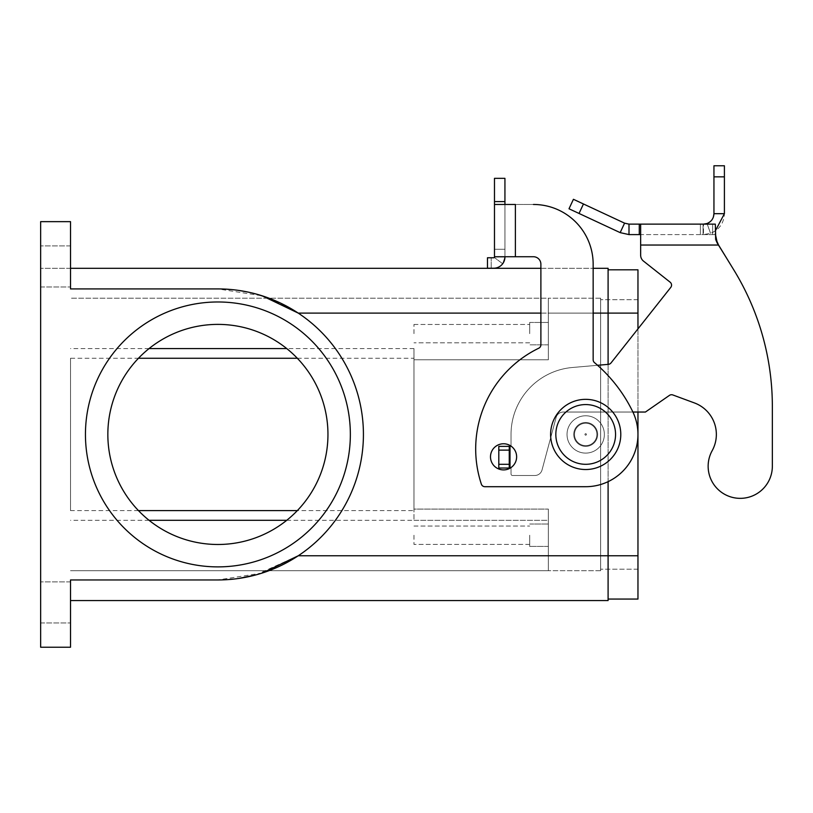 <?xml version="1.0" encoding="UTF-8"?>
<svg xmlns="http://www.w3.org/2000/svg" width="813" height="813" viewBox="0 0 813 813"><rect width="100%" height="100%" fill="white"/><g stroke="black" fill="none" stroke-linecap="round" stroke-linejoin="round"><path stroke-width="0.61" stroke-dasharray="4.07 3.05" d="M768.336 481.784A32.103 32.103 0 0 1 724.698 494.334A32.103 32.103 0 0 1 712.158 450.707A32.103 32.103 0 0 0 724.698 494.334A32.103 32.103 0 0 0 772.35 466.245L772.35 406.51A261.319 261.319 0 0 0 733.854 269.987L716.964 243.239L715.318 239.469L715.318 234.591L640.654 234.591L640.654 255.241A7.469 7.469 0 0 0 643.49 261.105L670.136 282.182A3.73 3.73 0 0 1 670.745 287.426L611.02 362.933A3.73 3.73 0 0 1 608.419 364.346L572.372 367.496A67.194 67.194 0 0 0 511.031 434.437L511.031 446.378L498.806 446.378L511.031 446.378L511.031 434.437A67.194 67.194 0 0 1 572.372 367.496L608.419 364.346A3.73 3.73 0 0 0 611.02 362.933L670.745 287.426A3.73 3.73 0 0 0 670.136 282.182L643.49 261.105A7.469 7.469 0 0 1 640.654 255.241L640.654 224.134L640.654 234.591L715.318 234.591L715.318 239.469L715.318 233.9L715.318 239.469L716.964 243.239L733.854 269.987A261.319 261.319 0 0 1 772.35 406.51L772.35 466.245A32.103 32.103 0 0 1 768.336 481.784M654.404 224.134L678.875 224.134L654.404 224.256M667.819 224.134L644.994 224.134L667.819 224.256M672.483 224.256L674.353 224.256L672.483 224.256M689.932 224.134L664.089 224.134L689.932 224.256M636.091 224.134L692.087 224.134L636.091 224.256M644.17 224.134L676.792 224.134L644.17 224.256M676.792 224.134L678.662 224.256L676.792 224.134M674.19 224.134L682.412 224.134L674.19 224.256M682.412 224.134L681.314 224.134L682.412 224.134M646.863 224.256L644.994 224.256L646.863 224.256M715.318 230.922L710.562 233.361L703.489 234.591L703.489 224.134L700.379 224.134L715.318 224.134L700.379 224.134L703.489 224.134L703.489 234.591L710.562 233.361C719.302 229.713 723.905 223.158 724.403 213.687L713.946 213.687L713.946 165.771L724.403 165.771L724.403 213.687M715.318 239.469L715.318 224.134L715.318 233.9L715.318 224.134L640.654 224.134L640.654 234.591L628.998 234.591L628.998 224.134L640.654 224.134M628.998 224.134L624.587 223.158L620.167 232.63L628.998 234.591M510.29 468.034L498.806 468.034L511.031 468.034L511.031 474.009A1.494 1.494 0 0 0 512.525 475.503L534.832 475.503A7.469 7.469 0 0 0 542.037 469.965L556.082 417.567A7.469 7.469 0 0 1 563.297 412.039L645.42 412.039L669.424 395.392A3.73 3.73 0 0 1 672.849 394.966L694.393 402.923A33.597 33.597 0 0 1 712.158 450.707A33.597 33.597 0 0 0 694.393 402.923L672.849 394.966A3.73 3.73 0 0 0 669.424 395.392L645.42 412.039L563.297 412.039A7.469 7.469 0 0 0 556.082 417.567L542.037 469.965A7.469 7.469 0 0 1 534.832 475.503L512.525 475.503A1.494 1.494 0 0 1 511.031 474.009L511.031 468.034L498.806 468.034L498.806 446.378L498.806 468.034L498.806 446.378L509.253 446.378L509.253 468.034L509.253 446.378L511.031 446.378L511.031 434.437L511.031 446.113M713.397 217.03L711.487 220.414M711.263 220.679L707.147 223.473M703.489 234.591L715.318 234.591L700.379 234.591L700.379 224.134L700.379 234.591L703.489 234.591M716.964 241.431L716.964 243.239L716.964 241.431L718.56 245.038L640.654 245.038L640.654 234.591M509.253 446.378L509.253 468.034M620.167 232.63L569.009 208.778L573.429 199.297L624.587 223.158M597.565 365.291L572.372 367.496A67.194 67.194 0 0 0 511.031 434.437A67.194 67.194 0 0 1 572.372 367.496L608.419 364.346A3.73 3.73 0 0 0 611.02 362.933L670.745 287.426M694.393 402.923L672.849 394.966A3.73 3.73 0 0 0 669.424 395.392L645.42 412.039L563.297 412.039A7.469 7.469 0 0 0 556.082 417.567L542.037 469.965A7.469 7.469 0 0 1 534.832 475.503L512.525 475.503A1.494 1.494 0 0 1 511.031 474.009L511.031 468.034L511.031 474.009A1.494 1.494 0 0 0 512.525 475.503L534.832 475.503A7.469 7.469 0 0 0 542.037 469.965L556.082 417.567A7.469 7.469 0 0 1 563.297 412.039L632.91 412.039M640.654 255.241L640.654 245.038L718.56 245.038L640.654 245.038M700.379 224.134L700.379 234.591L700.379 224.134M550.604 434.437A35.091 35.091 0 0 0 585.695 469.528A35.091 35.091 0 0 0 620.786 434.437A35.091 35.091 0 0 0 585.695 399.346A35.091 35.091 0 0 0 550.604 434.437M503.562 469.904A13.069 13.069 0 0 1 490.493 456.835A13.069 13.069 0 0 1 503.562 443.766A13.069 13.069 0 0 0 490.493 456.835A13.069 13.069 0 0 0 503.562 469.904A13.069 13.069 0 0 1 490.493 456.835A13.069 13.069 0 0 1 503.562 443.766A13.069 13.069 0 0 1 516.631 456.835A13.069 13.069 0 0 1 503.562 469.904A13.069 13.069 0 0 0 516.631 456.835A13.069 13.069 0 0 0 503.562 443.766A13.069 13.069 0 0 1 516.631 456.835A13.069 13.069 0 0 1 503.562 469.904M70.518 602.433L70.518 581.895L70.518 602.433M40.65 602.433L40.65 581.895L40.65 602.433M70.518 266.44L70.518 286.979L70.518 266.44M40.65 266.44L40.65 286.979L40.65 266.44M573.744 434.437A11.951 11.951 0 0 0 585.695 446.378A11.951 11.951 0 0 0 597.636 434.437A11.951 11.951 0 0 0 585.695 422.486A11.951 11.951 0 0 0 573.744 434.437A11.951 11.951 0 0 0 585.695 446.378A11.951 11.951 0 0 0 597.636 434.437A11.951 11.951 0 0 0 585.695 422.486A11.951 11.951 0 0 0 573.744 434.437A11.951 11.951 0 0 0 585.695 446.378A11.951 11.951 0 0 0 597.636 434.437A11.951 11.951 0 0 0 585.695 422.486A11.951 11.951 0 0 0 573.744 434.437A11.951 11.951 0 0 0 585.695 446.378A11.951 11.951 0 0 0 597.636 434.437A11.951 11.951 0 0 0 585.695 422.486A11.951 11.951 0 0 0 573.744 434.437M586.437 434.437A0.742 0.742 0 0 0 585.695 433.685A0.742 0.742 0 0 0 584.943 434.437A0.742 0.742 0 0 0 585.695 435.179A0.742 0.742 0 0 0 586.437 434.437A0.742 0.742 0 0 0 585.695 433.685A0.742 0.742 0 0 0 584.943 434.437A0.742 0.742 0 0 0 585.695 435.179A0.742 0.742 0 0 0 586.437 434.437M567.027 434.437A18.669 18.669 0 0 0 585.695 453.105A18.669 18.669 0 0 0 604.354 434.437A18.669 18.669 0 0 1 585.695 453.105A18.669 18.669 0 0 1 567.027 434.437A18.669 18.669 0 0 0 585.695 453.105A18.669 18.669 0 0 0 604.354 434.437A18.669 18.669 0 0 0 585.695 415.768A18.669 18.669 0 0 0 567.027 434.437A18.669 18.669 0 0 0 585.695 453.105A18.669 18.669 0 0 0 604.354 434.437A18.669 18.669 0 0 0 585.695 415.768A18.669 18.669 0 0 0 567.027 434.437A18.669 18.669 0 0 1 585.695 415.768A18.669 18.669 0 0 1 604.354 434.437A18.669 18.669 0 0 0 585.695 415.768A18.669 18.669 0 0 0 567.027 434.437A18.669 18.669 0 0 0 585.695 453.105A18.669 18.669 0 0 0 604.354 434.437A18.669 18.669 0 0 1 585.695 453.105A18.669 18.669 0 0 0 604.354 434.437A18.669 18.669 0 0 0 585.695 415.768A18.669 18.669 0 0 0 567.027 434.437A18.669 18.669 0 0 0 585.695 453.105A18.669 18.669 0 0 1 567.027 434.437A18.669 18.669 0 0 0 585.695 453.105A18.669 18.669 0 0 0 604.354 434.437A18.669 18.669 0 0 0 585.695 415.768A18.669 18.669 0 0 0 567.027 434.437A18.669 18.669 0 0 1 585.695 415.768A18.669 18.669 0 0 1 604.354 434.437A18.669 18.669 0 0 0 585.695 415.768A18.669 18.669 0 0 0 567.027 434.437M574.496 434.437A11.199 11.199 0 0 0 585.695 445.636A11.199 11.199 0 0 0 596.894 434.437A11.199 11.199 0 0 1 585.695 445.636A11.199 11.199 0 0 1 574.496 434.437A11.199 11.199 0 0 0 585.695 445.636A11.199 11.199 0 0 0 596.894 434.437A11.199 11.199 0 0 0 585.695 423.238A11.199 11.199 0 0 0 574.496 434.437A11.199 11.199 0 0 0 585.695 445.636A11.199 11.199 0 0 0 596.894 434.437A11.199 11.199 0 0 0 585.695 423.238A11.199 11.199 0 0 0 574.496 434.437A11.199 11.199 0 0 1 585.695 423.238A11.199 11.199 0 0 1 596.894 434.437A11.199 11.199 0 0 0 585.695 423.238A11.199 11.199 0 0 0 574.496 434.437A11.199 11.199 0 0 1 585.695 423.238A11.199 11.199 0 0 1 596.894 434.437A11.199 11.199 0 0 1 585.695 445.636A11.199 11.199 0 0 1 574.496 434.437A11.199 11.199 0 0 0 585.695 445.636A11.199 11.199 0 0 0 596.894 434.437A11.199 11.199 0 0 0 585.695 423.238A11.199 11.199 0 0 0 574.496 434.437A11.199 11.199 0 0 0 585.695 445.636A11.199 11.199 0 0 0 596.894 434.437A11.199 11.199 0 0 0 585.695 423.238A11.199 11.199 0 0 0 574.496 434.437A11.199 11.199 0 0 0 585.695 445.636A11.199 11.199 0 0 0 596.894 434.437A11.199 11.199 0 0 0 585.695 423.238A11.199 11.199 0 0 0 574.496 434.437M413.969 535.228L413.969 544.415L413.969 535.228M529.69 535.228L529.69 546.427L529.69 535.228M548.358 535.228L548.358 546.427L548.358 535.228M413.969 333.645L413.969 324.458L413.969 333.645M529.69 333.645L529.69 322.446L529.69 333.645M548.358 333.645L548.358 322.446L548.358 333.645M350.352 434.437A132.448 132.448 0 0 0 217.904 301.979A132.448 132.448 0 0 0 85.446 434.437A132.448 132.448 0 0 0 217.904 566.885A132.448 132.448 0 0 0 350.352 434.437A132.448 132.448 0 0 0 217.904 301.979A132.448 132.448 0 0 0 85.446 434.437A132.448 132.448 0 0 0 217.904 566.885A132.448 132.448 0 0 0 350.352 434.437A132.448 132.448 0 0 0 217.904 301.979A132.448 132.448 0 0 0 85.446 434.437A132.448 132.448 0 0 0 217.904 566.885A132.448 132.448 0 0 0 350.352 434.437M327.954 434.437A110.05 110.05 0 0 0 217.904 324.387A110.05 110.05 0 0 0 107.844 434.437A110.05 110.05 0 0 0 217.904 544.486A110.05 110.05 0 0 0 327.954 434.437A110.05 110.05 0 0 0 217.904 324.387A110.05 110.05 0 0 0 107.844 434.437A110.05 110.05 0 0 0 217.904 544.486A110.05 110.05 0 0 0 327.954 434.437A110.05 110.05 0 0 0 217.904 324.387A110.05 110.05 0 0 0 107.844 434.437A110.05 110.05 0 0 0 217.904 544.486A110.05 110.05 0 0 0 327.954 434.437M255.719 574.954L298.249 555.767A145.517 145.517 0 0 0 298.249 313.107L268.94 298.178M257.609 294.438L247.335 291.928M238.372 290.363L218.982 288.92M262.193 573.053L217.904 579.954A145.517 145.517 0 0 0 363.421 434.437A145.517 145.517 0 0 0 217.904 288.92L70.518 288.92L70.518 221.644L40.65 221.644L40.65 647.229L70.518 647.229L70.518 579.954L70.518 600.563L70.518 579.954L217.904 579.954L70.518 579.954L217.904 579.954L238.372 578.51M217.904 288.92L70.518 288.92L217.904 288.92L262.193 295.82M40.65 647.229L40.65 600.563L40.65 647.229L70.518 647.229L40.65 647.229M70.518 268.31L40.65 268.31L70.518 268.31L70.518 221.644L40.65 221.644L70.518 221.644L70.518 288.92L70.518 268.31L608.094 268.31L608.094 600.563L70.518 600.563M637.961 313.107L600.624 313.107L600.624 299.672L600.624 570.696L600.624 298.178L600.624 555.767L600.624 313.107L637.961 313.107L298.249 313.107A145.517 145.517 0 0 1 298.249 555.767L637.961 555.767L637.961 269.804L608.094 269.804M540.889 268.31L593.155 268.31M608.094 481.662L608.094 364.366M138.464 510.605L70.518 510.605L70.518 358.269L138.464 358.269M297.345 358.269L413.969 358.269L413.969 510.605L297.345 510.605M413.969 510.605L413.969 358.269M286.745 520.3L548.358 520.3L548.358 509.101L413.969 509.101L548.358 509.101L413.969 509.101L413.969 348.574L413.969 520.3L413.969 509.101L548.358 509.101L548.358 570.696L70.518 570.696L548.358 570.696L548.358 509.101L548.358 570.696L548.358 520.3L413.969 520.3M548.358 359.773L413.969 359.773L548.358 359.773L548.358 298.178L548.358 359.773L413.969 359.773L548.358 359.773L548.358 298.178L70.518 298.178L548.358 298.178L548.358 359.773M70.518 358.269L70.518 510.605M600.624 298.178L548.358 298.178L600.624 298.178M600.624 570.696L548.358 570.696L600.624 570.696M637.961 555.767L600.624 555.767L600.624 569.202L600.624 555.767L637.961 555.767L637.961 599.069L608.094 599.069M637.961 299.672L600.624 299.672L637.961 299.672M637.961 569.202L600.624 569.202L637.961 569.202M637.961 328.879L637.961 412.039M502.678 263.758L494.324 257.467A0.742 0.742 0 0 1 493.735 257.762L487.475 257.762L493.735 257.762A0.742 0.742 0 0 0 494.324 257.467L502.678 263.758L504.934 257.02L494.477 257.02L494.477 249.276L504.934 249.276L504.934 257.02L504.934 249.276L494.477 249.276L494.477 256.735L504.934 256.735L504.934 249.276L494.477 249.276L494.477 256.735L494.477 249.276L504.934 249.276L504.934 257.02L502.678 263.758A11.199 11.199 0 0 1 493.735 268.219A11.199 11.199 0 0 0 504.934 257.02L494.477 257.02L494.477 249.276L494.477 257.02M491.215 268.219L491.215 257.762L487.475 257.762L487.475 268.219L487.475 257.762L487.475 268.219L493.735 268.219L487.475 268.219L491.215 268.219L491.215 257.762L493.735 257.762M494.477 201.573L504.934 201.573L504.934 178.342L494.477 178.342L494.477 204.47L533.43 204.47A59.735 59.735 0 0 1 593.155 264.205L593.155 359.773A3.73 3.73 0 0 0 594.486 362.628A149.328 149.328 0 0 1 632.666 411.53A52.266 52.266 0 0 1 585.695 486.702L484.894 486.702A3.73 3.73 0 0 1 481.357 484.142A111.991 111.991 0 0 1 538.785 348.198A3.73 3.73 0 0 0 540.889 344.844L540.889 264.205A7.469 7.469 0 0 0 533.43 256.735L504.934 256.735L504.934 204.47L504.934 256.735L515.381 256.735L494.477 256.735L504.934 256.735M538.785 348.198A3.73 3.73 0 0 0 540.889 344.844L540.889 264.205A7.469 7.469 0 0 0 533.43 256.735L515.381 256.735L515.381 204.47L533.43 204.47A59.735 59.735 0 0 1 593.155 264.205L593.155 359.773A3.73 3.73 0 0 0 594.486 362.628A149.328 149.328 0 0 1 632.666 411.53A52.266 52.266 0 0 1 585.695 486.702L484.894 486.702A3.73 3.73 0 0 1 481.357 484.142A111.991 111.991 0 0 1 538.785 348.198A3.73 3.73 0 0 0 540.889 344.844L540.889 264.205A7.469 7.469 0 0 0 533.43 256.735L515.381 256.735L515.381 204.47L494.477 204.47L494.477 256.735M504.934 201.573L504.934 204.47L515.381 204.47L515.381 256.735M593.155 264.205L593.155 359.773A3.73 3.73 0 0 0 594.486 362.628M585.695 486.702L484.894 486.702M494.477 204.47L504.934 204.47M510.005 468.034L510.005 446.378M707.025 223.524L710.562 233.361L707.025 223.524M712.645 224.134L712.645 234.591L712.645 224.134M703.052 224.134L703.052 234.591L703.052 224.134M639.272 224.134L639.272 234.591M713.946 176.838L724.403 176.838M509.253 450.117L498.806 450.117M509.253 464.304L498.806 464.304M583.46 203.982L579.039 213.453M615.553 434.437A29.868 29.868 0 0 0 585.695 404.569A29.868 29.868 0 0 0 555.828 434.437A29.868 29.868 0 0 0 585.695 464.304A29.868 29.868 0 0 0 615.553 434.437A29.868 29.868 0 0 0 585.695 404.569A29.868 29.868 0 0 0 555.828 434.437A29.868 29.868 0 0 0 585.695 464.304A29.868 29.868 0 0 0 615.553 434.437A29.868 29.868 0 0 0 585.695 404.569A29.868 29.868 0 0 0 555.828 434.437A29.868 29.868 0 0 0 585.695 464.304A29.868 29.868 0 0 0 615.553 434.437M540.889 313.107L593.155 313.107M413.969 348.574L286.745 348.574M149.053 348.574L70.518 348.574M600.624 555.767L548.358 555.767L600.624 555.767M600.624 313.107L548.358 313.107L600.624 313.107M149.053 520.3L70.518 520.3M70.518 581.895L40.65 581.895L70.518 581.895M70.518 245.912L40.65 245.912L70.518 245.912M413.969 526.052L529.69 526.052L413.969 526.052M529.69 524.029L548.358 524.029L529.69 524.029M413.969 324.458L529.69 324.458L413.969 324.458M529.69 322.446L548.358 322.446L529.69 322.446M548.358 344.844L529.69 344.844L548.358 344.844M529.69 342.822L413.969 342.822L529.69 342.822M548.358 546.427L529.69 546.427L548.358 546.427M529.69 544.415L413.969 544.415L529.69 544.415M40.65 622.961L70.518 622.961L40.65 622.961M40.65 286.979L70.518 286.979L40.65 286.979"/><path stroke-width="1.22" d="M772.35 466.245A32.103 32.103 0 0 1 768.336 481.784A32.103 32.103 0 0 0 772.35 466.245L772.35 406.51L772.35 466.245M628.998 224.134L628.998 234.591L620.167 232.63L569.009 208.778L573.429 199.297L624.587 223.158L628.998 224.134L715.318 224.134L715.704 237.518M712.158 450.707A33.597 33.597 0 0 0 694.393 402.923A33.597 33.597 0 0 1 712.158 450.707A32.103 32.103 0 0 0 724.698 494.334A32.103 32.103 0 0 0 768.336 481.784A32.103 32.103 0 0 1 724.698 494.334A32.103 32.103 0 0 1 712.158 450.707M640.654 224.134L640.654 245.038L718.56 245.038L733.854 269.987L718.56 245.038L716.964 241.431L715.318 233.9M670.136 282.182L643.49 261.105L670.136 282.182A3.73 3.73 0 0 1 670.745 287.426A3.73 3.73 0 0 0 670.136 282.182M707.147 223.473L707.025 223.524C711.395 221.695 713.702 218.412 713.946 213.687L713.397 217.03M707.025 223.524L703.489 224.134L707.025 223.524L707.249 224.134M715.714 237.579L716.954 241.42M724.403 213.687L713.946 213.687L713.946 165.771L724.403 165.771L724.403 213.687L715.318 230.922M620.167 232.63L624.587 223.158M640.654 234.591L628.998 234.591M640.654 245.038L640.654 255.241A7.469 7.469 0 0 0 643.49 261.105A7.469 7.469 0 0 1 640.654 255.241M670.745 287.426L611.02 362.933A3.73 3.73 0 0 1 608.419 364.346L597.565 365.291M511.031 446.113L509.253 446.378L509.253 468.034L510.29 468.034M632.91 412.039L645.42 412.039L669.424 395.392A3.73 3.73 0 0 1 672.849 394.966L694.393 402.923M772.35 406.51A261.319 261.319 0 0 0 733.854 269.987A261.319 261.319 0 0 1 772.35 406.51M509.253 446.378L498.806 446.378L498.806 468.034L509.253 468.034M620.786 434.437A35.091 35.091 0 0 0 585.695 399.346A35.091 35.091 0 0 0 550.604 434.437A35.091 35.091 0 0 0 585.695 469.528A35.091 35.091 0 0 0 620.786 434.437M503.562 469.904A13.069 13.069 0 0 0 516.631 456.835A13.069 13.069 0 0 0 503.562 443.766A13.069 13.069 0 0 0 490.493 456.835A13.069 13.069 0 0 0 503.562 469.904M85.446 434.437A132.448 132.448 0 0 1 217.904 301.979A132.448 132.448 0 0 1 350.352 434.437A132.448 132.448 0 0 1 217.904 566.885A132.448 132.448 0 0 1 85.446 434.437M327.954 434.437A110.05 110.05 0 0 0 217.904 324.387A110.05 110.05 0 0 0 107.844 434.437A110.05 110.05 0 0 0 217.904 544.486A110.05 110.05 0 0 0 327.954 434.437M268.94 298.178L257.609 294.438M247.335 291.928L238.372 290.363M218.982 288.92L70.518 288.92L70.518 221.644L40.65 221.644L40.65 647.229L70.518 647.229L70.518 579.954L217.904 579.954A145.517 145.517 0 0 0 363.421 434.437A145.517 145.517 0 0 0 217.904 288.92M238.372 578.51L255.719 574.954M262.193 295.82L298.249 313.107L540.889 313.107M70.518 600.563L608.094 600.563L608.094 555.767L298.249 555.767L262.193 573.053M608.094 364.366L608.094 268.31L593.155 268.31M70.518 268.31L540.889 268.31M637.961 412.039L637.961 555.767L608.094 555.767L608.094 481.662M138.464 358.269L297.345 358.269M297.345 510.605L138.464 510.605M637.961 555.767L637.961 599.069L608.094 599.069M637.961 328.879L637.961 269.804L608.094 269.804M504.934 256.735L504.934 257.02A11.199 11.199 0 0 1 493.735 268.219L487.475 268.219L487.475 257.762L493.735 257.762A0.742 0.742 0 0 0 494.477 257.02L494.477 257.02A0.742 0.742 0 0 1 493.735 257.762M515.381 256.735L515.381 204.47L494.477 204.47L494.477 256.735L533.43 256.735A7.469 7.469 0 0 1 540.889 264.205L540.889 344.844A3.73 3.73 0 0 1 538.785 348.198A111.991 111.991 0 0 0 481.357 484.142A111.991 111.991 0 0 1 538.785 348.198M593.155 264.205A59.735 59.735 0 0 0 533.43 204.47A59.735 59.735 0 0 1 593.155 264.205L593.155 359.773A3.73 3.73 0 0 0 594.486 362.628A149.328 149.328 0 0 1 632.666 411.53A52.266 52.266 0 0 1 585.695 486.702L484.894 486.702A3.73 3.73 0 0 1 481.357 484.142A3.73 3.73 0 0 0 484.894 486.702M594.486 362.628A149.328 149.328 0 0 1 632.666 411.53A52.266 52.266 0 0 1 585.695 486.702M494.477 204.47L494.477 178.342L504.934 178.342L504.934 204.47M502.678 263.758A11.199 11.199 0 0 1 493.735 268.219L491.215 268.219M639.272 224.134L639.272 234.591M713.946 176.838L724.403 176.838M510.005 446.378L510.005 468.034M509.253 450.117L498.806 450.117M509.253 464.304L498.806 464.304M583.46 203.982L579.039 213.453M555.828 434.437A29.868 29.868 0 0 0 585.695 464.304A29.868 29.868 0 0 0 615.553 434.437A29.868 29.868 0 0 0 585.695 404.569A29.868 29.868 0 0 0 555.828 434.437M593.155 313.107L637.961 313.107M286.745 348.574L149.053 348.574M286.745 520.3L149.053 520.3M494.477 201.573L504.934 201.573"/></g></svg>

